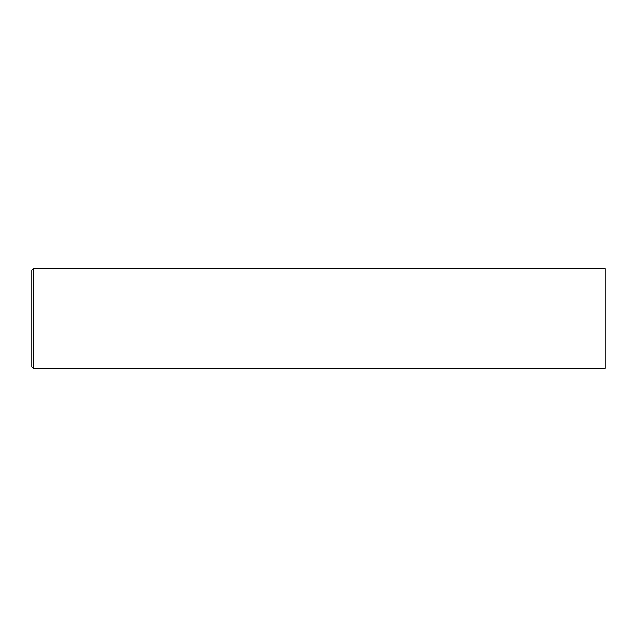 <?xml version="1.0" encoding="UTF-8"?>
<svg xmlns="http://www.w3.org/2000/svg" width="637" height="637" viewBox="0 0 637 637"><rect width="100%" height="100%" fill="white"/><g stroke="black" fill="none" stroke-linecap="round" stroke-linejoin="round"><path stroke-width="0.96" d="M33.411 302.822L33.411 303.228M33.411 303.467L33.411 304.462M33.411 307.193L33.411 307.671M33.411 308.029L33.411 308.865M33.411 309.041L33.411 309.478M33.411 309.709L33.411 310.219M33.411 312.257L33.411 312.719M33.411 314.137L33.411 315.243M33.411 317.831L33.411 318.85M33.411 320.817L33.411 321.239M33.411 322.274L33.411 322.704M33.411 322.951L33.411 323.556M33.411 323.803L33.411 324.233M33.411 324.512L33.411 325.085M33.411 325.682L33.411 326.104M33.411 327.203L33.411 327.625M33.411 328.047L33.411 328.883M33.411 329.074L33.411 329.48M33.411 329.894L33.411 330.308M33.411 330.969L33.411 331.391M33.411 333.063L33.411 333.613M33.411 334.019L33.411 334.433M33.411 334.839L33.411 335.237M33.411 336.28L33.411 336.846M33.411 340.214L33.411 340.986M33.411 343.415L33.411 343.996M33.411 345.381L33.411 346.313M33.411 347.579L33.411 347.993M33.411 349.291L33.411 350.032M33.411 353.32L33.411 353.901M33.411 356.401L33.411 357.007M33.411 368.353L33.411 268.647L31.85 270.207L31.85 366.793L33.411 368.353L605.15 368.353L605.15 268.647L33.411 268.647"/></g></svg>
